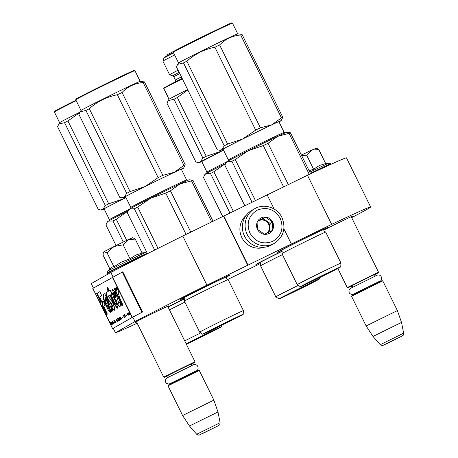 <?xml version="1.0" encoding="UTF-8"?>
<svg xmlns="http://www.w3.org/2000/svg" width="458" height="458" viewBox="0 0 458 458"><rect width="100%" height="100%" fill="white"/><g stroke="black" fill="none" stroke-linecap="round" stroke-linejoin="round"><path stroke-width="0.69" d="M137.2 323.228A142.461 2.238 -26.2 0 1 115.439 332.737L134.996 321.568A142.461 2.238 -26.2 0 1 206.936 285.122L247.721 265.256L223.556 216.142L307.478 175.265A142.461 2.238 -26.2 0 1 346.477 157.855L370.642 206.97A142.461 2.238 -26.2 0 1 351.664 217.63M260.591 263.43L227.603 279.523M247.721 265.256L331.644 224.38A142.461 2.238 -26.2 0 1 370.642 206.97M323.709 230.134A18.738 0.292 -26.2 0 1 339.659 222.204A18.738 0.292 -26.2 0 1 352.437 216.228A18.738 0.292 -26.2 0 1 351.309 216.909M136.518 321.842A18.738 0.292 -26.2 0 1 135.287 322.323A18.738 0.292 -26.2 0 1 156.126 311.755A18.738 0.292 -26.2 0 1 168.905 305.778A18.738 0.292 -26.2 0 1 167.777 306.465M281.258 250.612A27.995 0.441 -26.2 0 1 277.279 252.301A27.995 0.441 -26.2 0 1 308.417 236.511A27.995 0.441 -26.2 0 1 327.51 227.586A27.995 0.441 -26.2 0 1 323.749 229.704M183.704 298.129A27.995 0.441 -26.2 0 1 179.731 299.818A27.995 0.441 -26.2 0 1 210.863 284.029A27.995 0.441 -26.2 0 1 229.962 275.098A27.995 0.441 -26.2 0 1 226.195 277.222M259.869 262.823A27.995 0.441 -26.2 0 1 255.89 264.512A27.995 0.441 -26.2 0 1 281.968 251.202M167.989 306.9A27.995 0.441 -26.2 0 1 184.414 298.719M113.017 276.895L110.83 272.453A142.461 2.238 -26.2 0 1 182.771 236.007L223.556 216.142M134.996 321.568L132.803 317.102L142.581 311.99L142.014 312.259L122.24 272.075L92.779 288.425L110.029 322.924L92.779 288.425M206.936 285.122L182.771 236.007M93.443 288.042L91.268 283.622L110.83 272.453M115.439 332.737L113.241 328.272L132.803 317.102M331.644 224.38L307.478 175.265M291.345 243.988L283.897 228.845M274.159 209.054L267.18 194.873M247.99 265.108L223.819 215.993M337.849 268.462L347.244 287.555L378.503 272.178L351.212 216.714M351.068 286.41L348.355 287.492L364.986 279.088L374.518 274.497L378.274 272.848L375.262 274.502M351.526 296.257L352.196 295.307L368.593 287.017L382.115 280.651L382.785 280.88L351.526 296.257L366.137 325.953L397.395 310.576L382.785 280.88M380.226 344.697C383.856 346.311 381.102 345.756 386.386 343.861L402.164 336C402.983 335.004 403.189 336.498 403.647 333.172L380.226 344.697L373.001 336.441L401.517 322.409L397.395 310.576M136.421 321.648L163.712 377.111L194.971 361.728L167.68 306.27M167.536 375.966L164.817 377.049L181.454 368.644L190.986 364.053L194.742 362.404L191.725 364.058M167.994 385.813L168.664 384.863L185.061 376.573L198.583 370.207L199.247 370.436L167.994 385.813L182.605 415.509L213.863 400.126L199.253 370.436M196.694 434.253C200.318 435.867 197.57 435.312 202.854 433.417L218.632 425.551C219.451 424.56 219.657 426.049 220.115 422.728L196.694 434.253L189.469 425.997L217.985 411.965L213.863 400.132M301.404 155.096L311.629 150.144L306.694 155.245L301.667 155.634M325.586 163.363L329.062 162.985L309.78 172.116M309.087 170.708L313.581 169.242L319.346 165.51L325.667 163.523L318.779 149.531L311.629 150.144L315.671 148.432M316.816 148.403L318.779 149.531M313.581 169.242L306.694 155.245M121.519 242.866L128.097 239.7L123.162 244.801L114.179 246.478L121.519 242.866M145.003 252.908C152.05 248.98 112.662 268.165 107.911 270.976L111.603 267.1L113.95 266.808L121.359 262.108L130.049 258.799L135.814 255.066L142.135 253.079L135.247 239.087L128.097 239.7L132.139 237.988M114.179 246.478L103.995 251.688L103.325 252.593L103.05 255.106L109.788 268.794M133.284 237.954L135.247 239.087M130.049 258.799L123.162 244.801M113.842 246.65L107.063 252.81L103.995 251.688M113.95 266.808L107.063 252.81M103.914 251.74L103.325 252.593M254.665 208.734L251.934 210.291A19.906 19.288 60.3 0 0 244.463 236.025A19.906 19.288 60.3 0 0 270.598 245.436A19.906 19.288 60.3 0 0 271.68 244.864L274.405 243.307C283.634 236.86 286.147 228.267 281.945 217.527C277.33 207.457 263.911 203.094 254.665 208.734A19.906 19.288 60.3 0 0 247.194 234.467A19.906 19.288 60.3 0 0 274.405 243.307M280.244 218.323C274.674 209.272 267.054 206.524 257.379 210.085C248.62 215.5 246.123 223.178 249.896 233.105C255.467 242.162 263.087 244.904 272.756 241.343C281.521 235.927 284.017 228.256 280.244 218.323M272.659 222.021A8.708 8.439 60.3 0 0 261.226 217.899A8.708 8.439 60.3 0 0 257.482 229.412A8.708 8.439 60.3 0 0 268.915 233.528A8.708 8.439 60.3 0 0 272.659 222.021M272.562 222.067L265.508 217.201L258.003 220.859L257.539 229.384L264.592 234.25L272.098 230.592L272.562 222.067L270.174 223.43L263.121 218.563L257.969 221.071M265.508 217.201L263.121 218.563M269.722 231.771L270.174 223.43M267.237 232.985A7.465 7.231 60.3 0 0 258.959 220.607A7.465 7.231 60.3 0 0 257.928 221.329M258.707 220.762A7.465 7.231 -119.7 0 1 268.646 224.22A7.465 7.231 60.3 0 1 266.854 233.168M246.249 215.306A18.664 18.08 60.3 0 0 241.858 237.605A18.664 18.08 60.3 0 0 264.466 247.211M282.449 254.631A24.389 0.384 153.8 0 0 260.562 265.812A24.389 0.384 153.8 0 0 260.556 265.829L275.825 296.864A24.389 0.384 153.8 0 0 275.831 296.864A24.389 0.384 153.8 0 1 298.301 285.374M225.525 163.575L213.857 171.761A37.327 0.584 153.8 0 0 210.491 173.485L206.048 173.548L204.629 174.922L203.501 177.475L222.725 216.548M225.542 163.54A33.594 0.527 153.8 0 0 206.048 173.548A33.594 0.527 153.8 0 0 205.173 174.103L204.629 174.922M210.491 173.485L229.945 213.01M213.857 171.761L233.34 211.356M303.431 287.149L313.553 281.905L302.589 287.023L284.716 296.091L295.049 291.277M294.294 291.757A22.516 0.355 153.8 0 0 319.34 279.059A22.516 0.355 153.8 0 0 303.975 286.233A22.516 0.355 153.8 0 0 278.933 298.942A22.516 0.355 153.8 0 0 294.294 291.757M282.054 251.328A23.799 0.372 153.8 0 0 259.697 262.755L259.274 262.606M201.743 161.519L223.533 150.121A33.594 0.527 153.8 0 0 221.22 151.243L206.243 156.287A37.327 0.584 153.8 0 0 202.877 158.01L200.335 161.937L197.942 162.424L195.887 162L166.97 103.233L168.097 100.68L173.966 99.243L202.877 158.01M223.493 150.041L221.22 151.243A33.594 0.527 153.8 0 0 200.335 161.937A33.594 0.527 153.8 0 0 199.476 162.521A33.594 0.527 153.8 0 0 201.778 161.594M173.405 52.475A18.789 0.298 153.8 0 0 164.187 57.302L162.888 61.12A21.646 0.338 153.8 0 0 162.888 61.126A21.646 0.338 153.8 0 1 174.647 54.994M178.133 70.24A21.646 0.338 153.8 0 0 169.592 74.757A21.646 0.338 153.8 0 0 169.597 74.757L162.888 61.126M179.158 72.318L172.643 75.793L169.597 74.757M166.907 94.892L166.884 94.903A32.97 0.515 153.8 0 0 166.884 94.909L163.764 88.571A32.97 0.515 -26.2 0 1 163.764 88.56L163.993 87.896L169.025 85.108L182.164 78.433M163.764 88.56A32.97 0.515 -26.2 0 1 182.381 78.873M165.298 91.262L165.132 91.342A32.97 0.515 153.8 0 1 165.252 91.222L166.271 93.329M166.575 93.804L167.451 95.59A32.97 0.515 153.8 0 0 167.37 95.648L166.517 93.695M187.654 89.591A32.97 0.515 153.8 0 0 169.042 99.266L167.29 95.733A32.97 0.515 153.8 0 0 167.29 95.733L166.363 93.787A32.97 0.515 153.8 0 1 166.403 93.747L166.849 93.529M165.956 92.963A32.97 0.515 153.8 0 1 166.019 92.905L165.601 92.087A32.97 0.515 153.8 0 0 165.55 92.132L166.111 92.917M165.951 92.997L166.357 93.821A32.97 0.515 153.8 0 0 166.38 93.821L166.374 93.816M166.884 94.903L165.286 91.251M165.813 91.594L165.441 91.096L165.63 91.709M187.843 89.968L177.326 97.52A37.327 0.584 153.8 0 0 173.966 99.243M177.326 97.52L206.243 156.287M165.996 91.016L165.59 91.211M173.622 52.922L164.462 57.651M285.895 295.536L312.39 282.494L285.781 295.456M340.729 266.842A22.516 0.355 153.8 0 0 325.363 274.021A22.516 0.355 153.8 0 0 300.322 286.725A22.516 0.355 153.8 0 0 315.682 279.546A22.516 0.355 153.8 0 0 340.729 266.842L340.975 263.115A24.389 0.384 -26.2 0 0 324.338 270.89A24.389 0.384 153.8 0 0 297.213 284.647L281.945 253.618A24.389 0.384 153.8 0 1 281.951 253.6A24.389 0.384 153.8 0 1 309.07 239.86A24.389 0.384 -26.2 0 1 325.69 232.08A24.389 0.384 -26.2 0 1 325.707 232.086L323.915 230.969L323.938 229.103M263.293 145.592L248.322 150.636A33.594 0.527 -26.2 0 1 263.923 142.959A33.594 0.527 -26.2 0 1 277.588 136.381L268.01 143.297A37.327 0.584 153.8 0 0 265.674 144.43A37.327 0.584 153.8 0 0 263.293 145.592L283.616 186.887M226.017 162.704L226.567 161.892A33.594 0.527 153.8 0 1 227.437 161.336L231.885 161.273A37.327 0.584 153.8 0 1 235.252 159.544L248.322 150.636A33.594 0.527 153.8 0 0 227.437 161.336L226.023 162.704L224.889 165.264L244.818 205.762M290.412 132.763A37.327 0.584 153.8 0 0 289.067 133.335L277.588 136.381A33.594 0.527 153.8 0 1 286.828 132.242L290.412 132.763L310.604 173.788M289.067 133.335L309.276 174.412M268.01 143.297L288.334 184.591M235.252 159.544L255.444 200.587M231.885 161.273L252.043 202.241M324.819 274.937L334.941 269.688L323.978 274.811L306.104 283.874L316.438 279.059M323.795 229.527A23.799 0.372 -26.2 0 0 307.553 237.107A23.799 0.372 153.8 0 0 281.092 250.537L282.162 251.516L281.951 253.6M297.213 284.647A24.389 0.384 153.8 0 0 297.219 284.653L300.322 286.725M223.166 149.382A33.594 0.527 -26.2 0 1 220.865 150.31A33.594 0.527 -26.2 0 1 221.718 149.732L219.336 150.213L217.275 149.789L176.496 66.914L177.624 64.355L183.492 62.918A37.327 0.584 -26.2 0 1 186.853 61.195C194.948 53.992 204.297 49.338 214.899 47.243A37.327 0.584 -26.2 0 1 217.281 46.081A37.327 0.584 -26.2 0 1 219.617 44.941L260.396 127.822L271.852 124.782A33.594 0.527 153.8 0 0 258.209 131.349A33.594 0.527 153.8 0 0 242.637 139.014L255.679 130.118A37.327 0.584 -26.2 0 1 258.06 128.956A37.327 0.584 -26.2 0 1 260.396 127.822M219.617 44.941C225.376 39.067 232.395 35.747 240.668 34.98A37.327 0.584 -26.2 0 1 242.019 34.407L237.713 33.84A32.97 0.515 -26.2 0 0 215.231 44.357A32.97 0.515 153.8 0 0 178.568 62.946L177.624 64.355M271.852 124.782L281.447 117.861A37.327 0.584 -26.2 0 1 282.798 117.282L281.126 120.654A33.594 0.527 -26.2 0 1 280.262 121.21L280.25 121.221A33.594 0.527 -26.2 0 1 278.985 121.914M271.897 124.765A33.594 0.527 -26.2 0 1 281.126 120.654M221.718 149.732L224.271 145.793A37.327 0.584 -26.2 0 1 227.632 144.07L242.637 139.014M221.729 149.72A33.594 0.527 -26.2 0 1 242.58 139.043M278.951 121.839A31.974 0.504 153.8 0 0 279.672 121.347A31.974 0.504 153.8 0 0 257.86 131.543A31.974 0.504 153.8 0 0 222.302 149.577A31.974 0.504 153.8 0 0 223.132 149.308M183.492 62.918L224.271 145.793M186.853 61.195L227.632 144.07M214.899 47.243L255.679 130.118M240.668 34.98L281.447 117.861M242.019 34.407L282.798 117.282M232.452 23.129L231.788 22.9A32.472 0.51 -26.2 0 0 209.632 33.257A32.472 0.51 -26.2 0 0 173.519 51.571L173.29 52.235A32.97 0.515 -26.2 0 1 173.29 52.235A32.97 0.515 -26.2 0 1 209.959 33.646A32.97 0.515 -26.2 0 1 232.452 23.129A32.97 0.515 -26.2 0 1 232.458 23.135L237.731 33.84M333.395 270.535L307.284 283.319L333.395 270.535M184.895 302.148A24.389 0.384 153.8 0 0 169.449 309.871M127.994 211.058A33.594 0.527 153.8 0 0 108.494 221.065L107.08 222.439L105.953 224.993L116.063 245.545M127.977 211.092L116.309 219.279A37.327 0.584 153.8 0 0 112.943 221.002L108.494 221.065A33.594 0.527 153.8 0 0 107.624 221.62L107.08 222.439M116.309 219.279L126.689 240.37M112.943 221.002L123.282 242.013M205.882 334.666L215.999 329.416L205.035 334.54L187.167 343.609L197.501 338.794M186.372 344.256A22.516 0.355 153.8 0 0 196.745 339.275A22.516 0.355 153.8 0 0 221.786 326.577A22.516 0.355 153.8 0 0 206.421 333.75A22.516 0.355 153.8 0 0 186.166 343.844M184.505 298.845A23.799 0.372 153.8 0 0 168.069 307.06M200.753 332.892A24.389 0.384 153.8 0 0 184.723 340.901M104.189 209.037A31.974 0.504 153.8 0 1 103.359 209.312A31.974 0.504 153.8 0 1 125.984 197.638A33.594 0.527 153.8 0 0 123.694 198.743L125.939 197.553M104.229 209.111A33.594 0.527 -26.2 0 1 101.922 210.039A33.594 0.527 -26.2 0 1 102.775 209.461L105.329 205.528A37.327 0.584 -26.2 0 1 108.695 203.804L123.694 198.743M102.792 209.449A33.594 0.527 -26.2 0 1 123.637 198.772M79.881 112.176A32.97 0.515 153.8 0 0 59.626 122.675L57.553 126.643L98.333 209.518L100.394 209.941L102.775 209.461M58.681 124.084L64.549 122.647L105.329 205.528M64.549 122.647A37.327 0.584 -26.2 0 1 67.916 120.923L108.695 203.804M67.916 120.923L79.583 112.737M75.971 100.233A32.472 0.51 -26.2 0 0 54.576 111.3L54.353 111.97A32.97 0.515 -26.2 0 1 54.353 111.97A32.97 0.515 -26.2 0 1 76.188 100.674M214.459 330.264L188.347 343.053L214.459 330.264M184.402 301.118A24.389 0.384 153.8 0 1 211.516 287.372A24.389 0.384 -26.2 0 1 228.141 279.598A24.389 0.384 -26.2 0 1 228.158 279.598L243.427 310.633A24.389 0.384 -26.2 0 0 226.784 318.407A24.389 0.384 153.8 0 0 199.665 332.165L184.397 301.135A24.389 0.384 153.8 0 1 184.402 301.118L184.608 299.034L183.114 297.912M165.744 193.11L150.768 198.154A33.594 0.527 -26.2 0 1 166.369 190.471A33.594 0.527 -26.2 0 1 180.034 183.898L170.462 190.814A37.327 0.584 153.8 0 0 168.126 191.948A37.327 0.584 153.8 0 0 165.744 193.11L186.062 234.404M128.469 210.222L129.013 209.409A33.594 0.527 153.8 0 1 129.883 208.848L134.331 208.785A37.327 0.584 153.8 0 1 137.698 207.062L150.768 198.154A33.594 0.527 153.8 0 0 129.883 208.848L128.469 210.222L127.341 212.781L147.476 253.698M192.864 180.275A37.327 0.584 153.8 0 0 191.513 180.853L180.034 183.898A33.594 0.527 153.8 0 1 189.274 179.754L192.864 180.275L213.033 221.271M191.513 180.853L211.716 221.912M170.462 190.814L190.78 232.109M137.698 207.062L158.027 248.379M134.331 208.785L154.649 250.079M227.271 322.455L237.387 317.205L226.424 322.329L208.556 331.392L218.89 326.577M218.134 327.064A22.516 0.355 153.8 0 0 243.181 314.36A22.516 0.355 153.8 0 0 227.815 321.539A22.516 0.355 153.8 0 0 202.768 334.243A22.516 0.355 153.8 0 0 218.134 327.064M228.141 279.598L226.361 278.487L226.241 277.044A23.799 0.372 -26.2 0 0 210.004 284.624A23.799 0.372 153.8 0 0 183.538 298.055M125.618 196.9A33.594 0.527 -26.2 0 1 123.317 197.827A33.594 0.527 -26.2 0 1 124.164 197.243L121.788 197.724L119.727 197.306L78.948 114.431L80.076 111.872L85.938 110.435A37.327 0.584 -26.2 0 1 89.304 108.712C97.394 101.504 106.743 96.856 117.351 94.76A37.327 0.584 -26.2 0 1 119.727 93.598A37.327 0.584 -26.2 0 1 122.063 92.459L162.848 175.334L174.303 172.3A33.594 0.527 153.8 0 0 160.661 178.866A33.594 0.527 153.8 0 0 145.089 186.532L158.13 177.635A37.327 0.584 -26.2 0 1 160.506 176.473A37.327 0.584 -26.2 0 1 162.848 175.334M122.063 92.459C127.828 86.585 134.841 83.264 143.119 82.497A37.327 0.584 -26.2 0 1 144.47 81.925L140.165 81.358A32.97 0.515 -26.2 0 0 117.683 91.875A32.97 0.515 153.8 0 0 81.02 110.458L80.076 111.872M174.303 172.3L183.898 165.372A37.327 0.584 -26.2 0 1 185.25 164.8L183.578 168.172A33.594 0.527 -26.2 0 1 182.713 168.727L182.696 168.733A33.594 0.527 -26.2 0 1 181.437 169.431M174.343 172.277A33.594 0.527 -26.2 0 1 183.578 168.172M124.164 197.243L126.717 193.31A37.327 0.584 -26.2 0 1 130.083 191.587L145.089 186.532M124.181 197.238A33.594 0.527 -26.2 0 1 145.031 186.561M181.397 169.357A31.974 0.504 153.8 0 0 182.124 168.865A31.974 0.504 153.8 0 0 160.311 179.061A31.974 0.504 153.8 0 0 124.748 197.095A31.974 0.504 153.8 0 0 125.584 196.826M85.938 110.435L126.717 193.31M89.304 108.712L130.083 191.587M117.351 94.76L158.13 177.635M143.119 82.497L183.898 165.372M144.47 81.925L185.25 164.8M134.898 70.641L134.234 70.418A32.472 0.51 -26.2 0 0 112.084 80.774A32.472 0.51 -26.2 0 0 75.971 99.088L75.742 99.752A32.97 0.515 -26.2 0 1 75.742 99.752A32.97 0.515 -26.2 0 1 112.41 81.158A32.97 0.515 -26.2 0 1 134.898 70.641A32.97 0.515 -26.2 0 1 134.91 70.647L140.177 81.358M235.847 318.052L209.735 330.836L235.847 318.052M110.315 323.039L110.847 323.663L110.309 323.955L109.96 323.245L110.487 322.959M113.309 328.415L112.548 328.615L110.452 324.241L110.899 323.995M110.767 324.058L111.54 324.899L110.441 322.907L109.806 323.033M110.664 323.754L110.309 323.955M119.441 297.253L117.969 291.305L118.508 291.506L116.75 287.189L116.051 287.017L116.24 290.469L114.952 287.939L114.225 288.597L121.885 305.595L122.944 304.994L119.441 297.253M120.666 304.123L119.023 301.53L118.674 303.373L117.191 297.603L114.958 291.723L112.221 289.204L111.826 292.049L113.962 298.061L117.093 304.295L119.944 307.083L120.666 304.123M108.277 296.028L109.868 295.118L113.527 303.196L117.254 308.331L117.689 306.843L116.166 303.746L115.977 304.559L114.563 302.583L110.928 294.505L111.849 293.979L110.218 290.269L109.256 290.819L107.641 287.24L107.103 288.952L108.214 291.414L106.491 292.399C104.802 292.13 107.51 300.631 110.08 302.297L112.708 306.975L111.082 306.104L112.267 309.35L114.368 310.255L114.666 307.661L112.416 302.223L108.277 296.028M111.409 308.577L104.722 293.681L103.336 294.116L103.004 297.746L105.724 305.085L108.38 310.255L110.687 312.345L110.498 309.093L111.7 311.446L112.576 310.948L111.409 308.577M103.296 301.026L101.825 301.862L102.649 306.642L106.296 314.72L107.355 314.119L103.714 306.036L105.145 305.223L103.296 301.026M96.707 293.464L100.749 302.423L101.808 301.822L99.655 297.03L101.739 295.839L99.89 291.643L96.707 293.464L97.142 293.252L101.172 302.183M110.59 322.581L111.689 324.814L110.704 322.524M110.853 322.432L112.25 324.493L111.597 322.003L112.181 324.161L110.968 322.375M112.199 321.659L112.124 322.678L113.143 323.978L113.321 323.211L112.199 321.659M112.76 321.344L113.744 323.64L114.277 322.97L113.716 323.291L112.645 321.407M116.063 322.317L114.626 320.274L115.427 322.678L115.33 322.003L115.708 321.785L116.063 322.317M117.746 320.926L116.973 319.358L116.12 319.421L117.219 321.653L117.746 320.926M117.179 319.243L117.185 318.814L117.179 319.243M117.632 318.556L118.433 320.961L118.341 320.285L118.714 320.068L119.183 320.531L117.792 318.482M119.876 319.953L119.086 318.155L118.233 318.218L119.332 320.445L119.876 319.953M120.775 319.444L119.985 317.64L119.126 317.703L120.225 319.936L120.775 319.444M122.521 317.594L122.664 317.205L122.521 317.594M127.066 313.169L128.166 315.402L127.187 313.112M129.396 314.64L129.024 313.449L128.503 313.261L128.463 313.77L128.709 313.387L129.001 313.65L128.681 314.016L128.927 314.663L129.396 314.64M114.294 320.766L113.469 320.938L113.882 321.001L114.866 322.999L113.996 320.938L114.294 320.766M121.874 318.997L120.322 317.022L121.124 319.426L121.032 318.745L121.404 318.533L121.874 318.997M128.389 314.789L128.841 315.018L127.736 313.215L128.503 314.732M124.771 316.913L124.078 317.01L123.505 315.751L124.135 315.573L123.425 315.247L124.118 317.291L124.691 317.388L124.771 316.913M125.217 317.085L124.725 316.089L125.04 315.911L125.813 316.747L124.456 314.663L124.004 314.921L125.217 317.085M126.46 315.339L126.608 314.955L126.46 315.339M129.774 314.486L128.767 312.201L129.774 314.486M113.223 328.283L132.15 317.417L142.014 312.259M130.616 314.978L130.026 312.408L130.078 313.644L129.27 312.825L130.616 314.978M114.225 288.597L114.66 288.385L122.303 305.354M115.015 288.059L114.66 288.385M116.24 290.469L116.676 290.257L116.303 286.994M119.486 302.269L118.674 303.373M112.45 289.141L114.431 297.94L117.437 303.946L120.185 306.906M109.868 295.118L110.304 294.906L113.962 302.984L117.448 308.148M112.267 309.35L112.702 309.139L114.534 310.146M108.529 295.874L108.157 296.051M111.838 306.78L112.702 309.139M110.08 302.297L110.51 302.085L113.137 306.763L112.708 306.975M106.491 292.399L106.926 292.187C105.231 291.964 107.956 300.425 110.51 302.085M108.214 291.414L106.926 292.187M107.103 288.952L107.538 288.74L108.649 291.202M107.859 287.721L107.538 288.74M109.256 290.819L110.235 290.298M116.447 304.318L115.977 304.559M110.498 309.093L110.933 308.881L112.118 311.205M105.724 305.085L106.159 304.873L110.859 312.173M103.537 294.042L103.531 297.918L106.159 304.873M103.308 301.055L102.26 301.65L103.084 306.431L106.714 314.48M101.825 301.862L102.26 301.65M102.649 306.642L103.084 306.431M99.907 291.672L97.142 293.252M112.05 321.745L112.181 322.048M112.908 323.932L113.246 323.88M112.473 323.388L112.124 322.249L112.588 321.842M113.716 323.291L114.282 322.982M116.12 319.421L116.469 319.587M118.233 318.218L118.582 318.379M119.126 317.703L119.481 317.869M122.401 317.354L122.733 317.474M128.692 314.131L129.196 313.787M113.469 320.938L113.796 321.052M114.185 320.543L113.681 320.829M127.679 313.73L127.988 313.804M124.41 317.486L124.696 317.377M124.284 317.434L124.622 317.383M124.004 314.921L124.33 315.035M126.345 315.104L126.671 315.224M112.376 277.233L129.757 312.551L132.322 317.325L132.889 317.056M109.823 323.027L110.916 325.249M114.082 292.376L114.66 292.605C116.08 295.376 116.361 296.979 115.49 297.402L115.055 297.614L113.698 292.565L114.225 292.817C115.651 295.61 115.931 297.208 115.055 297.614M104.916 298.026L105.306 297.923L107.956 303.814L109.416 308.623L106.084 303.001L104.916 298.026L105.735 297.711L108.391 303.602L109.846 308.406M112.336 321.945L113.372 323.503L112.908 323.692L112.588 323.325M115.708 321.562L115.256 321.802L114.901 320.371M116.71 319.449L117.557 320.732L117.191 321.304L116.372 319.644L116.962 319.346M117.752 320.995L117.191 321.304M118.714 319.844L118.267 320.085L117.906 318.654M118.822 318.247L119.664 319.524L119.303 320.102L118.485 318.436L119.074 318.138M119.641 319.907L119.303 320.102M119.715 317.732L120.563 319.014L120.196 319.587L119.383 317.926L119.967 317.629M120.757 319.278L120.196 319.587M129.099 313.839L129.396 314.474L129.001 314.56L128.841 314.045M120.494 317.171L121.17 318.442L120.597 317.119M124.587 314.892L125.12 315.516L124.799 315.699L124.233 315.093L124.759 314.806M112.548 277.142L130.043 312.591M105.306 297.923L105.735 297.711M107.956 303.814L108.391 303.602M114.792 320.423L115.702 321.556M115.593 321.608L115.256 321.802M117.803 318.705L118.708 319.839M118.599 319.89L118.267 320.085M121.29 318.356L120.958 318.545M124.937 315.602L124.582 315.802M142.581 311.99L122.807 271.806L122.24 272.075M350.673 286.49L350.519 286.439C353.731 284.538 380.455 271.52 375.669 274.187L375.566 274.245M383.478 345.109L402.027 336.069L383.478 345.109M167.141 376.047L166.987 375.989C170.199 374.094 196.923 361.076 192.131 363.744L192.034 363.801M199.946 434.659L218.495 425.625L199.946 434.659M330.853 164.365L330.79 164.216A22.27 0.349 153.8 0 0 310.593 173.765M329.062 162.985L330.59 163.815A22.27 0.349 153.8 0 0 310.392 173.364M147.27 253.801L147.253 253.772A22.27 0.349 153.8 0 0 129.608 262.068A22.27 0.349 153.8 0 0 107.87 273.054A22.27 0.349 153.8 0 0 107.287 273.437L107.939 274.102M142.054 252.919L145.529 252.541L147.058 253.371A22.27 0.349 153.8 0 0 129.408 261.667A22.27 0.349 153.8 0 0 107.67 272.653A22.27 0.349 153.8 0 0 107.092 273.037L107.287 273.437M226.492 162A31.104 0.487 153.8 0 0 206.964 172.134L201.64 161.313M179.782 73.589A18.789 0.298 153.8 0 0 173.782 76.795L172.643 75.793M181.397 76.87A18.789 0.298 153.8 0 0 175.391 80.076L173.782 76.795M278.848 121.633L284.172 132.454A31.104 0.487 153.8 0 0 262.949 142.369A31.104 0.487 153.8 0 0 228.353 159.916L223.029 149.096M128.938 209.518A31.104 0.487 153.8 0 0 109.41 219.651L104.086 208.831M181.294 169.151L186.618 179.971A31.104 0.487 153.8 0 0 165.395 189.887A31.104 0.487 153.8 0 0 130.805 207.434L125.481 196.614M132.15 317.417L130.095 313.238M109.846 323.005L92.819 288.403M112.588 328.586L110.939 325.237M113.527 303.196L113.962 302.984M114.225 292.817L114.66 292.605M115.101 297.591L115.49 297.402M347.914 287.784L347.25 287.561M378.274 272.848L378.503 272.178M374.375 276.517L375.503 274.273M353.204 286.937L352.087 286.445L350.588 286.519M378.961 282.031L378.033 282.008M355.322 293.183L354.773 293.933M373.001 336.441L366.137 325.953M403.647 333.172L401.517 322.409M164.382 377.34L163.718 377.117M194.742 362.404L194.971 361.734M190.843 366.074L191.971 363.829M169.672 376.493L168.555 376.001L167.055 376.075M195.429 371.587L194.501 371.564M171.79 382.739L171.24 383.489M189.469 425.997L182.605 415.509M220.115 422.728L217.985 411.965M330.59 163.815L330.79 164.216M316.089 148.152L316.873 148.421M147.058 253.371L147.253 253.772M107.367 271.319L107.092 273.037M132.551 237.708L133.341 237.977M350.874 288.179L375.262 276.105C381.274 272.035 383.672 280.164 379.705 281.372L378.451 282.054M379.35 281.418L354.017 293.893M350.811 288.214L349.528 289.261L348.962 290.406L349.185 292.708L349.998 293.75L352.385 294.517L355.105 293.544M167.342 377.736L191.73 365.661C197.742 361.591 200.14 369.72 196.173 370.928L194.919 371.61M195.818 370.974L170.485 383.449M167.279 377.77L165.996 378.818L165.43 379.963L165.647 382.258L166.466 383.306L168.853 384.073L171.573 383.1M260.562 265.812L260.768 263.728L259.697 262.755M278.933 298.942L275.831 296.864M319.34 279.059L319.426 277.714M206.964 172.134L206.747 173.284M175.391 80.076L175.385 81.845M169.042 99.266L168.097 100.68M199.476 162.521L197.942 162.424M167.073 55.699L167.788 54.445L176.622 49.796M228.353 159.916L228.136 161.067M284.172 132.454L285.214 132.986M340.975 263.115L325.707 232.086M281.092 250.537L280.662 250.394M220.865 150.31L219.479 150.218M173.29 52.246L178.563 62.958M109.41 219.651L109.199 220.802M221.786 326.577L221.878 325.232M101.922 210.039L100.537 209.947M54.353 111.975L59.62 122.687M130.805 207.434L130.587 208.585M186.618 179.971L187.666 180.498M202.768 334.243L199.665 332.165M243.181 314.36L243.427 310.633M226.241 277.044L226.389 276.615M123.317 197.827L121.931 197.736M75.742 99.764L81.009 110.47M117.969 291.305L118.404 291.093M116.853 300.316L116.418 300.528M104.836 293.658L104.401 293.864M112.548 328.615L110.905 325.266M113.698 292.565L114.134 292.353M109.851 308.411L109.416 308.623M109.697 308.429L109.267 308.635M109.668 308.44L109.233 308.652L109.668 308.44"/></g></svg>
